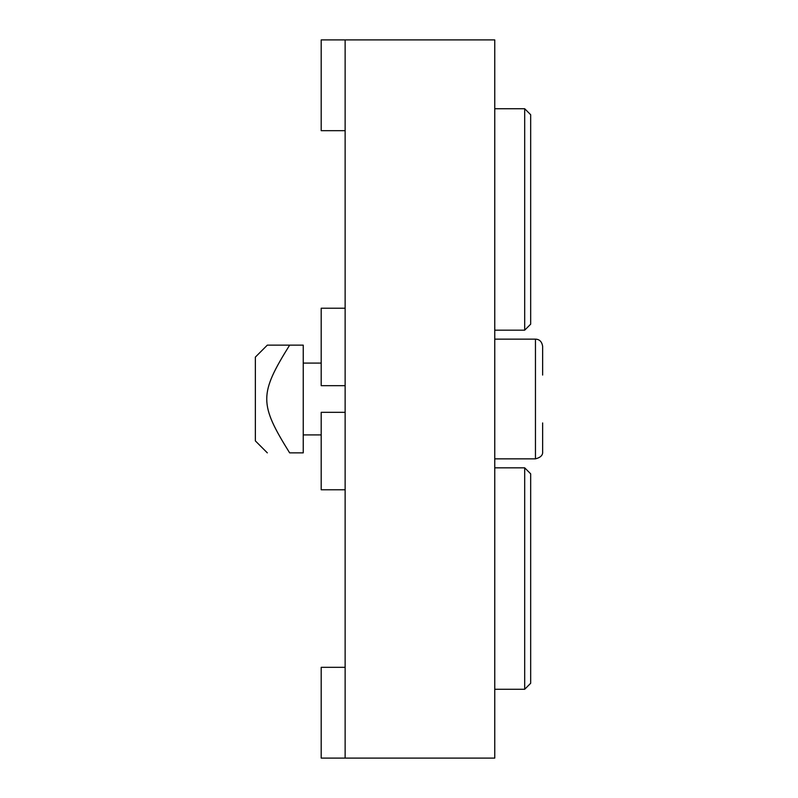 <?xml version="1.0" encoding="UTF-8"?>
<svg xmlns="http://www.w3.org/2000/svg" width="798" height="798" viewBox="0 0 798 798"><rect width="100%" height="100%" fill="white"/><g stroke="black" fill="none" stroke-linecap="round" stroke-linejoin="round"><path stroke-width="1.2" d="M345.135 130.682L321.195 130.682L321.195 39.9L345.135 39.9L345.135 758.1L321.195 758.1L321.195 667.318L345.135 667.318M345.135 489.782L321.195 489.782L321.195 412.327L345.135 412.327M345.135 385.673L321.195 385.673L321.195 308.218L345.135 308.218M345.135 758.1L494.76 758.1L494.76 39.9L345.135 39.9M530.67 324.188L530.67 114.713L524.685 108.728L524.685 330.173L530.67 324.188M530.67 683.288L530.67 473.812L524.685 467.828L524.685 689.273L530.67 683.288M303.24 363.09L321.195 363.09M542.64 375.06L542.64 346.332C541.892 341.654 539.498 339.26 535.458 339.15L535.458 458.85C540.605 457.533 542.999 455.139 542.64 451.668L542.64 422.94M494.76 339.15L535.458 339.15M267.33 452.865L255.36 440.895L255.36 357.105L267.33 345.135L289.644 345.135C259.121 394.132 259.121 403.868 289.644 452.865C259.121 452.865 259.121 452.865 289.644 452.865C259.121 452.865 259.121 452.865 289.644 452.865L303.24 452.865L303.24 345.135L289.644 345.135M494.76 330.173L524.685 330.173M494.76 108.728L524.685 108.728M494.76 689.273L524.685 689.273M494.76 467.828L524.685 467.828M321.195 434.91L303.24 434.91M535.458 458.85L494.76 458.85"/></g></svg>
